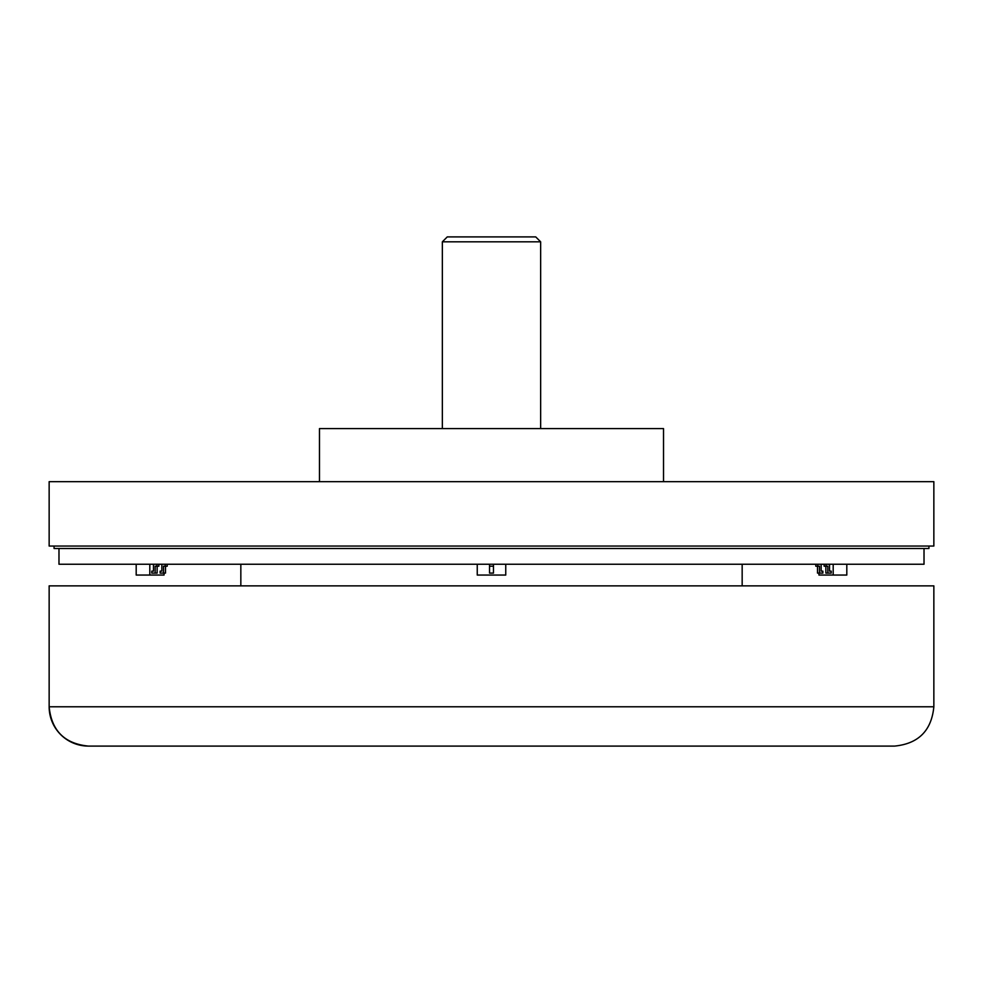 <?xml version="1.0" encoding="UTF-8"?>
<svg xmlns="http://www.w3.org/2000/svg" width="983" height="983" viewBox="0 0 983 983"><rect width="100%" height="100%" fill="white"/><g stroke="black" fill="none" stroke-linecap="round" stroke-linejoin="round"><path stroke-width="1.47" d="M924.02 548.514L924.02 564.242L58.98 564.242L58.98 548.514M818.937 573.089L818.937 575.055L833.191 575.055L833.191 564.242M831.225 571.123L829.517 571.123L831.225 571.123L831.225 573.089L825.855 573.089L825.855 566.208M817.758 564.242L817.758 566.208L819.466 566.208L819.466 573.089L822.869 573.089L822.869 571.123L821.161 571.123L821.161 564.242M846.805 564.242L846.805 575.055L833.191 575.055M829.517 571.123L829.517 564.242M826.113 564.242L826.113 566.208L827.821 566.208L827.821 573.089M824.147 564.242L824.147 566.208L826.113 566.208M817.5 566.208L817.5 573.089L819.466 573.089M815.792 564.242L815.792 566.208L817.758 566.208M822.869 571.123L821.161 571.123M477.246 564.242L477.246 575.055L505.754 575.055L505.754 564.242M489.534 566.208L493.466 566.208L493.466 573.089L489.534 573.089L489.534 564.242M493.466 566.208L493.466 564.242M149.809 564.242L149.809 575.055L136.195 575.055L136.195 564.242M164.063 573.089L164.063 575.055L149.809 575.055M160.131 571.123L161.839 571.123L160.131 571.123L160.131 573.089L165.5 573.089L165.5 566.208M151.775 571.123L153.483 571.123L151.775 571.123L151.775 573.089L157.145 573.089L157.145 566.208M167.208 564.242L167.208 566.208L163.534 566.208L163.534 573.089M165.242 564.242L165.242 566.208M161.839 571.123L161.839 564.242M156.887 564.242L156.887 566.208L155.179 566.208L155.179 573.089M153.483 571.123L153.483 564.242M158.853 564.242L158.853 566.208L156.887 566.208M442.35 428.588L442.35 241.818L540.65 241.818L540.65 428.588M540.65 241.818L535.735 236.903L447.265 236.903L442.35 241.818M49.15 706.777L49.15 585.868L933.85 585.868L933.85 706.777L49.15 706.777C51.485 730.664 64.583 743.762 88.47 746.097L88.47 746.097A39.32 39.32 -90 0 1 49.15 706.777M540.65 746.097L442.35 746.097M933.85 706.777C931.515 730.664 918.417 743.762 894.53 746.097L88.47 746.097M933.85 546.057L49.15 546.057L49.15 481.67L933.85 481.67L933.85 546.057M319.475 481.67L319.475 428.588L663.525 428.588L663.525 481.67M54.065 546.057L54.065 548.514L928.935 548.514L928.935 546.057M742.165 585.868L742.165 564.242M240.835 585.868L240.835 564.242"/></g></svg>
